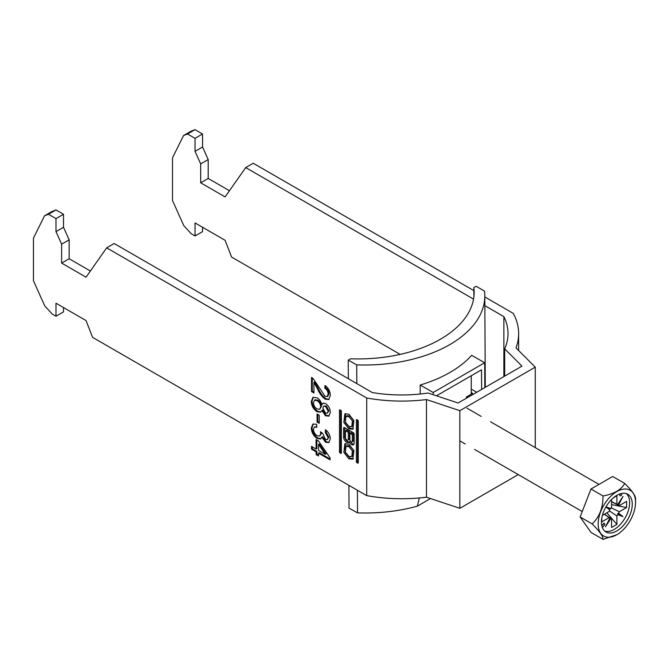 <?xml version="1.0" encoding="UTF-8"?>
<svg xmlns="http://www.w3.org/2000/svg" width="669" height="669" viewBox="0 0 669 669"><rect width="100%" height="100%" fill="white"/><g stroke="black" fill="none" stroke-linecap="round" stroke-linejoin="round"><path stroke-width="1" d="M348.867 458.817L352.872 459.177L353.884 450.572L348.867 444.174L344.87 443.815L343.858 452.42L348.867 458.817M345.472 443.555L345.204 452.328L349.996 458.165L353.399 458.783M351.785 456.643L352.914 455.99L353.5 450.262L349.996 445.989L347.086 445.705L345.957 446.348L345.363 452.077L348.867 456.358L351.785 456.643L352.379 450.914L348.867 446.633L345.957 446.348M348.867 416.662L352.379 420.935L351.785 426.663L348.867 426.379L345.363 422.106L345.957 416.377L348.867 416.662M345.957 416.377L347.086 415.725L349.996 416.009L353.5 420.291L352.914 426.011L351.785 426.663M353.399 428.812L349.996 428.193L345.204 422.356L345.472 413.584M348.867 428.846L343.858 422.448L344.87 413.843L348.867 414.203L353.884 420.592L352.872 429.197L348.867 428.846M356.385 420.015A0.811 0.468 60 0 1 356.962 419.68L356.385 420.015L356.385 461.685A0.811 0.468 -120 0 0 356.962 462.672L357.689 463.099A0.811 0.468 60 0 0 358.266 462.764L357.689 463.099M358.266 462.764L358.266 421.102A0.811 0.468 -120 0 0 357.689 420.107L356.962 419.68M317.064 397.838C319.531 399.309 321.12 401.601 321.839 404.72L322.918 403.24L325.586 403.591C328.655 405.782 330.235 408.726 330.319 412.413L328.83 416.126L325.527 415.8L321.839 410.457L320.568 412.196L317.006 411.711C313.376 409.219 311.478 405.799 311.294 401.459L312.958 397.361L317.064 397.838M311.294 427.959L312.933 424.062L316.588 424.271L316.83 427.19L314.321 427.081L313.46 429.314C313.627 432.082 314.882 434.231 317.206 435.753L319.723 436.046L320.702 433.704L320.443 431.756L322.617 433.295L325.469 439.408L327.333 439.625L328.153 437.66L325.259 432.333L325.502 429.69C328.546 432.141 330.152 435.185 330.319 438.822L328.78 442.56L325.544 442.234L321.822 437.125L320.652 438.998L317.19 438.521C313.485 435.937 311.52 432.417 311.294 427.959L312.047 427.524L313.326 423.878M55.995 316.236L52.241 314.07L44.723 305.867L33.45 280.763L33.45 238.131L44.514 215.819L48.477 214.264L55.995 218.604L55.995 231.625L61.632 244.168L61.632 263.084L86.058 277.183L106.672 247.856L366.721 397.996L366.721 495.629L92.573 337.352L86.058 320.576L55.995 303.216L55.995 316.236L63.513 311.896L63.513 307.556M311.537 449.167L311.537 446.382L316.111 449.024L316.111 439.566L318.519 440.963L330.085 457.931L330.085 459.871L318.519 453.197L318.519 455.982L316.111 454.586L316.111 451.809L311.537 449.167L312.281 448.732L312.281 446.817M317.073 422.047L317.073 413.977L319.238 415.232L319.238 423.293L317.073 422.047L317.825 421.612L317.825 414.412M313.945 382.367L313.945 392.979L311.537 391.591L311.537 377.4L313.201 378.654L325.109 396.366L327.183 396.575L328.153 394.166C328.086 391.574 326.957 389.559 324.783 388.112L325.025 385.469C328.496 388.028 330.269 391.365 330.319 395.479L328.747 399.552L325.134 399.159C321.881 396.625 319.314 393.129 317.424 388.689L313.945 382.367L314.689 381.932L318.176 388.263L317.424 388.689M341.357 411.335L341.357 453.005A0.811 0.468 60 0 1 340.78 453.331L340.053 452.913A0.811 0.468 -120 0 1 339.476 451.918L339.476 410.248A0.811 0.468 60 0 1 340.053 409.921L340.78 410.34A0.811 0.468 -120 0 1 341.357 411.335M349.327 441.724A3.571 2.066 -120 0 0 353.374 444.801A3.571 2.066 -120 0 0 354.11 443.162L354.11 434.198A1.288 0.744 60 0 0 353.199 432.617L344.543 427.616L343.632 428.143L343.632 437.141A4.181 2.417 -120 0 0 345.455 441.356A4.181 2.417 -120 0 0 348.683 442.477A4.181 2.417 -120 0 0 349.327 441.724L350.405 441.105M343.632 428.143A1.288 0.744 60 0 1 343.899 427.558A1.288 0.744 60 0 1 344.543 427.616M106.672 247.856L114.19 243.524L372.34 392.569A106.287 61.364 180 0 0 428.135 393.029L458.089 403.022L521.971 366.135L504.677 348.842A106.287 61.364 0 0 0 508.014 333.588A106.287 61.364 0 0 0 503.874 316.629L503.874 376.588M187.521 133.992L195.039 129.652L202.556 133.992L195.039 138.332L187.521 133.992L183.557 135.539L172.493 157.859L172.493 200.491L183.766 225.587L191.284 233.79L195.039 235.965L202.556 231.625L202.556 227.284M518.241 474.597L459.837 508.323L426.471 497.201A116.916 67.502 180 0 1 366.721 495.629M195.039 235.965L195.039 222.944L225.102 240.296L231.608 257.08L400.162 354.386M48.477 214.264L55.995 209.924L63.513 214.264L63.513 227.284L69.15 239.828L69.15 258.744L90.399 271.012M55.995 218.604L63.513 214.264M426.471 497.201L426.471 399.56L459.837 410.691L535.259 367.147L515.991 347.88A116.916 67.502 0 0 0 518.642 333.588A116.916 67.502 0 0 0 513.274 313.385L484.799 296.944M473.552 299.127L245.715 167.585L253.225 163.244L473.878 290.639M484.849 305.649L503.874 316.629M426.471 399.56A116.916 67.502 180 0 1 366.721 397.996M195.039 129.652L191.075 131.199L183.557 135.539M229.442 190.732L208.193 178.464L208.193 159.557L202.556 147.004L202.556 133.992M44.514 215.819L52.031 211.479L55.995 209.924M245.715 167.585L225.102 196.912L200.675 182.804L200.675 163.897L195.039 151.345L195.039 138.332M459.837 410.691L459.837 508.323M535.259 447.603L535.259 367.147M504.677 376.12L504.677 348.842M208.193 178.464L200.675 182.804M200.675 163.897L208.193 159.557M202.556 147.004L195.039 151.345M61.632 263.084L69.15 258.744M69.15 239.828L61.632 244.168M55.995 231.625L63.513 227.284M316.863 440.001L316.863 448.59L316.111 449.024M330.085 459.009L319.272 452.762L318.519 453.197M318.519 455.112L316.863 454.159L316.111 454.586M316.863 454.159L316.863 451.374L316.111 451.809M316.863 451.374L312.281 448.732M325.285 454.326L326.037 453.891L319.272 443.957L318.519 444.392L318.519 450.421L325.285 454.326L318.519 444.392M316.78 426.538L314.321 427.081M319.723 436.046L321.454 433.269L320.702 433.704M321.454 433.269L321.388 432.425M327.333 439.625L328.905 437.225L328.153 437.66M328.905 437.225L326.012 431.906L325.259 432.333M326.012 431.906L326.163 430.242M329.131 442.301L326.296 441.799L325.544 442.234M326.296 441.799L322.575 436.69L321.822 437.125M320.986 438.747L317.934 438.086L317.19 438.521M317.934 438.086C314.238 435.502 312.272 431.982 312.047 427.524M319.238 422.432L317.825 421.612M323.319 403.081L321.839 404.72M329.19 415.875L326.271 415.365L325.527 415.8M326.271 415.365L322.592 410.022L321.839 410.457M320.936 411.937L317.75 411.276L317.006 411.711M317.75 411.276C314.129 408.784 312.231 405.364 312.047 401.024L311.294 401.459M312.047 401.024L313.351 397.177M319.715 409.286L321.438 406.392C321.296 403.733 320.108 401.676 317.859 400.213L315.25 399.769L314.497 400.204L313.46 402.738C313.585 405.414 314.773 407.48 317.039 408.951L319.715 409.286L320.685 406.827C320.551 404.168 319.356 402.102 317.114 400.647L314.497 400.204M327.4 413.183L328.905 410.766L326.321 405.932L323.62 406.1L322.851 408.165L325.46 412.982L327.4 413.183L328.153 411.201L325.569 406.367L323.62 406.1M328.905 410.766L328.153 411.201M326.321 405.932L325.569 406.367M321.438 406.392L320.685 406.827M317.859 400.213L317.114 400.647M313.945 392.109L312.281 391.156L311.537 391.591M312.281 391.156L312.281 377.876M327.183 396.575L327.935 396.14L328.905 393.732L328.153 394.166M328.905 393.732C328.839 391.139 327.71 389.124 325.535 387.677L324.783 388.112M325.535 387.677L325.694 385.954M329.098 399.301L325.887 398.732L325.134 399.159M325.887 398.732C322.634 396.19 320.066 392.695 318.176 388.263M340.605 410.239L340.605 451.266A0.811 0.468 -120 0 0 341.173 452.261L341.357 452.361M357.514 420.007L357.514 461.033A0.811 0.468 -120 0 0 358.091 462.02L356.962 462.672M352.329 434.683L352.329 441.063A1.731 0.995 60 0 1 351.969 441.849A1.731 0.995 60 0 1 350.64 441.389A1.731 0.995 60 0 1 349.887 439.65L349.887 433.278L352.329 434.683L353.458 434.039L353.458 440.411A1.731 0.995 60 0 1 353.098 441.206L351.969 441.849M349.887 433.278L351.016 432.626L353.458 434.039M345.43 437.526A2.032 1.171 -120 0 0 346.316 439.566A2.032 1.171 -120 0 0 347.888 440.11A2.032 1.171 -120 0 0 348.306 439.182L348.306 432.366L345.43 430.702L345.43 437.526M347.888 440.11L349.017 439.466A2.032 1.171 -120 0 0 349.435 438.529L349.435 431.714L348.306 432.366M349.435 431.714L346.559 430.058L345.43 430.702M344.752 427.742L344.752 436.497A4.181 2.417 -120 0 0 349.168 442.017M350.531 441.272A3.571 2.066 -120 0 0 353.842 444.316M620.623 493.705A1.33 0.769 120 0 0 619.87 495.202A1.33 0.769 120 0 0 620.138 495.813A1.33 0.769 120 0 0 621.167 495.453A1.33 0.769 120 0 0 621.744 494.115A1.33 0.769 120 0 0 621.468 493.505A1.33 0.769 120 0 0 621.442 493.496M635.55 502.335A26.434 15.262 120 0 0 616.86 491.548A26.434 15.262 120 0 0 598.17 523.919A26.434 15.262 120 0 0 616.86 534.707A26.434 15.262 120 0 0 635.55 502.335L635.55 498.865C635.692 495.863 632.08 490.72 624.704 483.428L612.679 476.487L590.978 489.014L580.132 516.97L590.978 532.407L603.003 539.348C603.212 536.438 599.591 531.295 592.157 523.919C599.533 516.869 603.145 507.545 603.003 495.955C614.033 493.965 621.267 489.792 624.704 483.428M601.456 522.021A21.793 12.577 120 0 0 605.963 531.997A21.793 12.577 120 0 0 622.755 526.16A21.793 12.577 120 0 0 632.264 504.234A21.793 12.577 120 0 0 627.756 494.257A21.793 12.577 120 0 0 610.964 500.094A21.793 12.577 120 0 0 601.456 522.021M604.734 531.102A21.793 12.577 120 0 0 620.974 523.71A21.793 12.577 120 0 0 629.638 502.712A21.793 12.577 120 0 0 626.36 493.638M609.392 510.882L616.902 515.908L616.902 524.387L606.842 512.789M611.558 501.641L616.902 504.225L616.902 495.746L613.481 497.719M604.408 514.193L611.558 518.985L611.558 527.465L616.902 524.387M605.922 506.91L609.81 509.97L609.651 508.967L610.605 508.591A8.087 4.666 120 0 1 611.558 507.311L611.558 499.475M602.393 515.364L609.175 511.451A8.087 4.666 120 0 1 609.81 509.97M604.258 514.285L609.175 517.605L601.832 521.845L601.832 517.898M611.182 507.779L619.285 511.768L626.627 507.528L611.558 504.618M611.558 501.809L619.285 505.605L626.627 501.365L626.627 507.528M602.393 527.59L604.935 524.421L603.998 523.083L601.841 525.767M619.285 505.605A8.087 4.666 120 0 0 618.649 504.869L622.998 496.423L617.855 504.409A8.087 4.666 120 0 0 616.902 504.225M616.902 515.908A8.087 4.666 120 0 0 617.855 514.62L622.998 516.669L618.649 513.24A8.087 4.666 120 0 0 619.285 511.768M609.175 517.605A8.087 4.666 120 0 0 609.81 518.35L605.462 526.796L610.605 518.809A8.087 4.666 120 0 0 611.558 518.985M610.605 508.591L606.005 506.759M618.649 513.24L617.679 513.6L617.855 514.62M617.679 504.326L618.649 504.869M610.605 518.809L609.651 518.241M616.86 534.707L603.003 539.348M603.003 495.955L590.978 489.014M592.157 523.919L580.132 516.97M609.651 508.967L605.963 506.834M617.679 513.6L622.998 516.669M603.563 523.626L604.935 524.421M471.244 394.175L471.244 375.752M467.522 397.57L466.427 396.951L472.632 393.372L471.244 392.578M473.903 296.702L473.861 287.586L476.152 286.257L484.498 291.099A119.575 68.606 179.7 0 1 484.799 295.765A119.575 68.606 179.7 0 1 356.728 364.864L356.828 383.605M357.397 490.243L357.514 512.855L349.026 508.097L348.909 485.343M419.346 497.953L417.356 506.165A119.575 68.606 179.7 0 1 357.514 512.855M484.816 387.585L484.682 362.749L471.653 355.323A119.575 68.606 179.7 0 1 420.165 385.043L420.216 394.024M356.728 364.864L348.24 360.114L350.531 358.785A115.327 66.172 -0.3 0 0 474.154 292.144A115.327 66.172 -0.3 0 0 473.861 287.586M348.24 360.114L348.34 378.704M417.356 506.165L430.543 498.556M436.481 395.814L481.513 369.815L481.621 389.433M484.682 362.749L433.203 392.477L433.211 394.727M433.203 392.477L420.165 385.043M476.729 392.26L471.244 389.124M466.427 396.951L466.452 398.189M341.357 453.005L340.78 453.331M341.173 452.261L340.053 452.913M340.605 451.266L339.476 451.918M340.053 409.921L339.476 410.248M357.514 461.033L356.385 461.685M353.458 440.411L352.329 441.063M349.435 438.529L348.306 439.182M344.752 436.497L343.632 437.141M518.642 333.588L518.642 350.531M467.004 408.199L481.187 416.386M490.578 421.805L598.981 484.398M459.837 440.879L465.239 443.999M474.63 449.426L582.239 511.551M485.284 387.318L484.799 295.765"/></g></svg>
